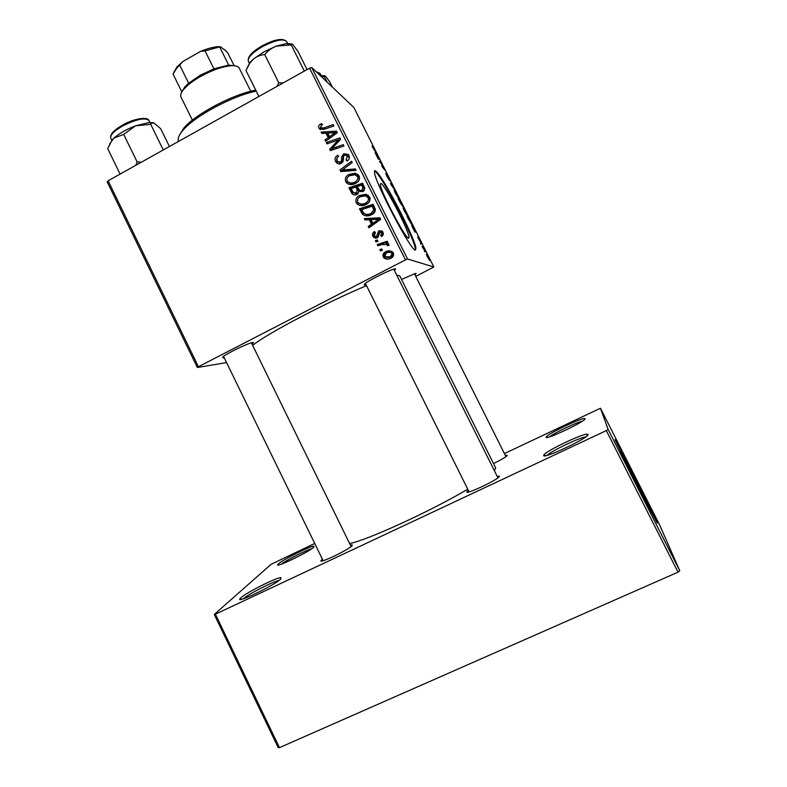 <?xml version="1.0" encoding="UTF-8"?>
<svg xmlns="http://www.w3.org/2000/svg" width="787" height="787" viewBox="0 0 787 787"><rect width="100%" height="100%" fill="white"/><g stroke="black" fill="none" stroke-linecap="round" stroke-linejoin="round"><path stroke-width="1.18" d="M240.802 597.845C246.124 592.68 277.162 577.097 280.9 577.707L280.703 579.075C275.293 584.869 235.49 604.023 240.025 598.671L240.802 597.845M279.021 580.462C273.04 581.475 247.816 594.411 243.321 598.779M278.352 563.915C282.533 559.813 311.013 545.627 313.954 546.178L313.816 547.132C309.665 551.628 274.151 568.745 277.821 564.486L278.352 563.915M311.711 548.765C305.927 550.251 285.927 560.383 281.215 564.22M546.119 437.188L546.257 436.893C547.88 433.745 580.973 417.897 584.643 418.527L585.085 418.743C586.59 420.907 544.565 440.769 546.119 437.188M582.488 421.104C576.438 422.373 554.284 432.968 549.641 436.815M543.689 455.378L543.896 454.935C546.099 450.892 582.655 433.44 587.446 434.168L588.086 434.493C589.896 437.385 541.82 459.962 543.689 455.378M585.725 436.942C579.498 437.542 551.362 450.961 547.172 455.319M646.186 502.391L625.449 461.28M657.293 523.089L656.938 522.293C651.37 509.838 612.119 432.496 615.267 440.179L640.834 491.905L657.293 523.089M651.361 512.426L620.559 451.364M408.532 238.313L409.053 237.113C408.423 229.755 385.433 185.634 381.016 183.401L380.269 184.463C380.741 191.733 405.148 238.166 408.532 238.313M415.28 250.109L415.949 248.367C414.965 237.704 382.275 174.881 375.635 170.995C374.632 170.277 374.248 170.769 374.494 172.471C375.153 182.918 410.765 250.581 415.28 250.109L415.3 248.712C414.346 238.038 381.646 175.216 374.976 171.35L374.474 171.064M497.148 476.263L499.342 476.401C498.899 479.372 464.114 495.702 466.937 491.639L468.304 490.301M505.362 455.466L507.251 455.457C506.159 456.883 501.575 459.598 493.508 463.592M350.372 545.106L352.074 544.801L352.192 545.607C349.162 549.601 317.614 564.623 321.145 560.403L322.414 559.213M224.128 357.593L222.869 357.898L222.977 356.718C226.892 353.422 247.029 343.653 252.017 342.63L252.775 342.483C253.857 342.375 253.601 342.906 251.997 344.076M366.053 284.707L364.214 285.051L364.912 283.733C368.936 280.261 389.103 270.167 394.326 269.006L395.674 268.839L394.415 270.512M401.527 279.444L415.231 273.502L416.126 273.384L414.946 274.761M252.647 345.414C266.095 334.131 327.589 301.736 366.526 285.671M396.786 275.253L399.668 275.716L495.672 467.921L494.393 470.734M349.615 543.551C367.165 540.266 431.128 510.989 467.744 489.18M407.558 259.021L405.472 259.887L309.566 68.164L311.76 67.584L407.558 259.021L433.853 266.98L415.762 276.394M405.472 259.887L198.432 366.732L197.35 367.499L226.577 362.61M197.35 367.499L107.209 181.915L108.114 180.794L198.432 366.732M369.211 219.721L365.001 219.966L364.292 218.54L379.855 217.802L380.662 219.416L368.906 227.797L368.247 226.469L371.474 224.236L369.211 219.721L370.539 220.311L372.772 224.787L371.474 224.236M357.18 194.399C355.242 195.333 353.511 195.078 351.986 193.632L348.926 187.768L362.551 183.204L364.843 188.319L362.866 191.585L358.931 191.467L357.18 194.399M318.991 128.202C318.253 126.432 318.745 125.084 320.457 124.13L321.637 123.628L322.454 124.848L321.312 125.32L320.683 127.799L323.683 127.927L333.255 124.612L333.924 125.94L324.008 129.373L319.404 128.832L320.653 129.402L320.378 127.219M335.292 141.06L327.008 143.854L326.349 142.526L339.905 137.902L340.594 139.279L331.799 148.645L343.28 144.651L343.939 145.979L330.383 150.612L329.694 149.235L338.449 139.86L335.292 141.06M341.214 163.391C339.335 164.286 337.682 163.981 336.265 162.486L335.567 161.414C334.396 158.699 335.154 156.633 337.849 155.226L338.656 156.456L336.984 157.784L337.072 160.715L337.574 161.492L340.446 162.142L341.361 161.217L341.784 156.643L343.781 153.681L348.277 154.488L348.867 155.423C349.871 157.784 349.271 159.663 347.087 161.069L346.024 159.968L347.382 156.17L344.509 154.95L343.644 156.042L343.466 159.013L341.214 163.391M356.137 170.366L340.84 171.566L340.004 169.894L351.563 161.217L352.222 162.545L342.315 169.982L355.429 168.949L356.137 170.366M355.724 183.302C352.301 185.191 349.162 184.965 346.3 182.614L345.69 181.679C344.765 178.492 345.847 176.081 348.936 174.439L355.35 173.199L359.128 175.944C360.072 179.239 358.941 181.689 355.724 183.302M309.566 68.164L108.114 180.794M391.021 258.166C388.434 259.612 386.033 259.474 383.8 257.762L383.269 256.975C382.502 254.742 383.2 253.05 385.355 251.919C387.981 250.404 390.441 250.492 392.743 252.184L393.333 253.07C394.051 255.362 393.284 257.064 391.021 258.166M325.995 133.17L321.834 133.485L321.126 132.068L336.511 131.114L337.308 132.708L325.7 141.227L325.051 139.909L328.228 137.646L325.995 133.17L327.608 134.341L329.615 138.364M366.25 204.384C362.846 206.243 359.708 206.017 356.836 203.695L356.186 202.721C355.271 199.534 356.354 197.124 359.452 195.491L365.886 194.271L369.674 197.025C370.618 200.321 369.477 202.78 366.25 204.384M362.63 214.458L359.443 208.821L373.107 204.305L375.34 209.185C375.36 211.723 374.159 213.543 371.73 214.625C368.552 216.386 365.522 216.336 362.63 214.458L363.997 215.077L361.312 212.579M372.949 236.307C372.035 234.26 372.536 232.667 374.484 231.526L375.478 232.677L374.13 235.775L376.402 236.779L378.852 230.699L382.334 231.309L382.856 232.106C383.731 233.985 383.299 235.47 381.567 236.582L380.741 235.343L381.675 232.647L379.718 231.919L379.039 232.44L378.508 236.503L377.17 238.048L373.648 237.359L372.949 236.307L374.248 236.789C373.392 235.018 373.727 233.542 375.251 232.342M377.947 241.353L375.989 241.993L375.33 240.674L377.278 240.005L377.947 241.353M382.413 250.296L380.455 250.925L379.787 249.597L381.734 248.938L382.413 250.296M381.911 244.58L377.908 245.819L377.239 244.482L387.214 241.245L387.893 242.593L385.817 243.252L388.768 244.039L389.073 245.396L387.371 245.613L387.174 244.57L381.911 244.58M422.649 247.492L422.078 246.361L423.77 248.102L425.452 251.486L422.649 247.492M421.025 244.255L420.465 243.144L421.025 244.255M408.581 219.435L406.987 216.258L409.447 218.953L412.004 224.954L408.581 219.435M404.341 211.024L403.072 207.955L404.646 209.667L407.597 216.218L404.341 211.024M395.428 193.248L394.179 190.247L395.802 192.058L398.734 198.54L395.428 193.248M386.84 176.121L385.787 173.278L388.512 178.679L387.096 174.93L390.086 180.961L387.657 176.042L389.034 179.839L386.84 176.121M372.094 146.225L376.629 153.514L371.985 146.284M433.853 266.98L353.825 107.435L311.76 67.584M375.055 152.599L379.462 159.181L378.34 159.151L375.055 152.599M379.452 161.374L381.636 163.509L382.197 166.5L385.03 170.258L382.325 167.09L381.754 164.07L379.452 161.374M391.198 184.797L390.49 183.381L391.414 182.987L391.965 184.099L391.188 184.433L395.241 190.621L391.198 184.797M400.209 202.761L398.065 198.481L400.613 201.344L403.052 206.735L400.209 202.761M411.709 225.672L415.772 231.555L415.015 232.273L411.709 225.672M417.592 236.887L420.937 242.917L417.612 236.897M424.803 251.791L424.252 250.679L424.803 251.791M427.311 256.818L426.387 254.309L428.787 258.067L429.672 260.517L427.311 256.818M679.791 570.821L678.02 572.169L606.305 430.617L608.164 429.495L679.791 570.821L659.614 524.89L600.471 408.227L504.418 453.578M314.731 543.463L271.161 564.269L214.28 614.46L215.392 614.185L279.464 747.63L278.214 747.65L214.28 614.46M606.305 430.617L215.392 614.185M678.02 572.169L279.464 747.63M608.164 429.495L600.471 408.227M378.035 157.016L376.747 155.108L378.035 157.016M378.075 158.61L378.852 158.197M381.695 164.945L382.216 164.66M390.529 183.45L391.414 182.987M391.296 184.443L391.965 184.099M396.107 192.835L394.759 191.29L395.664 193.464L398.192 197.448L396.107 192.835M402.531 205.584L400.091 201.236L402.491 205.623M399.796 200.901L401.714 205.043L399.796 200.901M404.951 210.463L403.652 208.998L404.577 211.221L407.066 215.126L404.951 210.463M414.887 232.017L415.772 231.555M414.454 229.607L413.264 227.905L414.779 230.935L414.454 229.607M409.722 219.76L407.843 217.704L411.463 223.852L409.722 219.76M428.64 257.979L426.957 255.431L428.64 257.979M386.456 259.1L383.269 256.975M384.489 257.31C383.731 255.086 384.43 253.414 386.574 252.293L385.355 251.919M386.574 252.293L391.621 251.319M386.574 257.624L391.542 257.172L393.323 253.965L391.237 252.686M392.152 253.611L391.847 253.168C390.047 252.007 388.148 252.007 386.161 253.168L384.695 256.788L390.362 256.837L392.152 253.611L393.323 253.965M391.542 257.172L390.362 256.837M348.464 184.119L345.69 181.679M347.165 182.525L346.9 179.22M350.077 175.511L348.936 174.439M350.392 175.334L356.767 174.104L355.35 173.199M356.767 174.104L358.055 174.498M359.265 179.721L359.039 177.567L357.052 175.855M349.349 182.741C351.681 184.178 354.101 184.188 356.619 182.761L356.747 182.692M354.907 174.753L349.526 175.786C347.323 176.957 346.546 178.688 347.195 180.99L347.618 181.62C349.959 183.361 352.487 183.46 355.203 181.915C357.465 180.764 358.282 179.023 357.642 176.681L354.907 174.753M359.039 177.567L357.642 176.681M356.619 182.761L355.203 181.915M341.863 171.487L340.004 169.894M341.519 170.818L342.493 170.09M355.921 169.943L343.821 170.907L342.315 169.982M338.026 163.706L335.567 161.414M337.111 162.388L336.639 159.112M338.922 162.358L341.263 163.362M341.804 163.027L340.446 162.142M342.748 162.112L341.361 161.217M343.024 161.669L343.289 157.656L341.784 156.643M343.289 157.656L343.565 156.623M345.257 154.705L343.781 153.681M345.286 154.705L348.198 154.38M347.392 160.892L346.024 159.968M347.638 160.715L346.31 159.82M349.192 158.63L348.848 157.184L347.382 156.17M348.848 157.184L347.372 155.787M327.854 143.568L326.349 142.526M338.626 139.988L340.535 139.338M333.255 149.628L331.799 148.645M336.846 148.409L335.311 147.336M332.399 149.048L331.278 150.297L329.694 149.235M336.738 143.568L335.557 142.722M339.423 140.578L338.449 139.86M321.765 125.113L320.457 124.13M321.303 128.251L323.427 129.56M322.847 133.406L321.126 132.068M322.768 133.239L337.131 132.354M326.3 140.784L325.051 139.909M329.428 138.502L328.228 137.646M332.38 132.816L327.815 133.092L329.596 136.663L335.449 132.472L332.38 132.816M336.521 133.288L335.449 132.472M330.766 137.518L329.596 136.663M353.806 194.782L351.464 192.835M352.901 193.602L350.382 188.565L348.926 187.768M350.382 188.565L363.112 184.315M358.941 191.477L357.19 187.837L355.783 187.031L351.179 188.565L353.127 192.294L356.56 193.071L357.17 189.824L355.783 187.031M354.839 193.386L358.046 193.789M364.44 190.198L362.994 185.899L361.627 185.073L357.377 186.499L358.449 188.634L360.033 190.503L362.158 190.297L362.758 187.336L361.627 185.073M361.046 191.074L363.978 190.788M364.115 188.142L362.758 187.336M363.525 191.084L362.158 190.297M361.42 191.29L360.033 190.503M358.577 190.611L357.17 189.824M357.967 193.838L356.56 193.071M359.226 205.269L356.186 202.721M357.593 203.43L357.613 199.426M359.157 197.399L360.84 196.238L359.452 195.491M360.84 196.238L367.234 195.028L365.886 194.271M367.234 195.028L368.326 195.343M360.033 203.853C362.335 205.092 364.686 205.033 367.076 203.695C369.339 202.554 370.146 200.823 369.506 198.501L367.381 196.74M365.434 195.815L360.043 196.839C357.839 197.999 357.052 199.731 357.701 202.043L358.144 202.692C360.495 204.413 363.023 204.512 365.729 202.997C368.001 201.846 368.818 200.105 368.178 197.763L365.434 195.815M369.506 198.501L368.178 197.763M367.076 203.695L365.729 202.997M366.034 219.907L364.292 218.54M365.64 219.13L380.18 218.452M369.683 227.236L368.247 226.469M369.575 227.01L372.772 224.787M372.851 223.272L374.15 223.833L380.042 219.75L378.783 219.16L371.051 219.671L372.851 223.272L378.783 219.16M362.689 213.218L360.83 209.49L359.443 208.821M360.83 209.49L373.589 205.269M364.666 215.618L363.997 215.077M365.581 214.231C367.854 215.343 370.156 215.225 372.467 213.897L375.045 210.532L373.471 206.853L372.172 206.174L361.695 209.637L363.653 213.061C365.985 214.753 368.483 214.821 371.149 213.257L373.756 209.873L372.172 206.174M375.045 210.532L373.756 209.873M372.467 213.897L371.149 213.257M375.901 236.946L377.681 237.251L376.402 236.779M377.681 237.251L378.34 236.553L377.071 236.08M378.34 236.553L380.111 231.211L378.852 230.699M380.111 231.211L381.872 230.876M382.207 236.149L380.741 235.343M381.99 235.825L382.915 233.149L381.675 232.647M382.915 233.149L381.439 232.273M375.547 238.353L374.248 236.789M376.904 241.698L375.33 240.674M376.619 241.117L377.652 240.763M381.361 250.63L379.787 249.597M381.046 249.981L382.079 249.627M378.822 245.534L377.239 244.482M378.508 244.905L387.578 241.963M388.463 243.783L385.817 243.252M388.611 245.455L387.332 244.796M388.532 245.219L386.968 244.373M179.239 135.6L184.06 127.789C195.973 113.761 233.621 93.968 255.755 90.18M256.247 91.164C233.168 95.591 195.432 115.669 183.351 129.835C178.924 134.852 177.341 138.699 178.59 141.394M291.711 43.944L286.547 43.541L276.247 46.128L263.97 51.834L253.503 59.015C256.857 56.349 260.605 54.864 264.737 54.569C267.777 50.801 271.613 47.997 276.247 46.128L291.229 44.918C291.2 43.728 291.751 43.639 292.882 44.662L297.978 51.381L307.068 69.561M304.323 71.096L291.229 44.918M283.035 82.989L278.755 82.724L264.737 54.569M278.755 82.724L277.014 86.363M258.893 96.496L245.977 70.486L249.735 63.285L253.503 59.015L250.03 62.38L247.167 67.81M246.37 69.571L245.977 70.486M141.463 162.142L137.154 161.965L135.748 165.349M169.421 146.52L160.686 128.714L154.075 123.087L151.399 123.274L150.72 124.316L163.273 149.953M137.154 161.965L123.707 134.4L135.551 125.822L150.72 124.316M120.096 174.094L107.701 148.625L112.157 139.948L113.928 138.069L123.707 134.4M153.554 122.89L149.215 122.506L135.551 125.822C126.638 129.255 119.437 133.337 113.928 138.069L109.541 144.159M327.146 82.153L324.46 76.792L325.543 76.211L329.674 81.799L332.311 87.042M321.244 76.555L324.46 76.792M320.171 75.542L324.756 75.729M250.748 91.292L239.278 68.194C238.294 66.305 235.549 65.488 231.063 65.744C222.239 66.57 212.008 70.191 200.37 76.595C193.11 80.766 187.67 84.898 184.03 88.99C181.108 92.404 180.095 95.07 180.99 97.008L192.372 120.136M181.62 92.354L184.719 87.023L188.634 83.206L200.124 75.316L213.916 68.823L228.702 65.124L235.205 65.872M181.767 91.764L173.081 74.126L176.239 68.902L182.85 61.534L200.39 51.47C207.138 48.646 212.972 47.063 217.901 46.718L220.37 46.708L226.125 51.057L228.132 53.565L234.182 65.754M213.916 68.823L205.043 50.899L200.39 51.47M188.634 83.206L179.83 65.341M220.37 46.708L205.043 50.899M228.702 65.124L219.888 47.348M173.848 72.266L176.918 66.974L182.85 61.534M377.967 158.403L378.527 158.108M381.734 165.85L382.256 165.565M346.87 170.612L345.395 169.677M343.171 159.712L341.666 158.708M325.12 128.989L323.683 127.927M333.678 135.374L332.507 134.508M377.081 221.727L375.802 221.147M374.425 208.762L373.136 208.093M378.567 234.851L377.307 234.359M248.358 61.238C247.334 57.008 251.81 51.942 261.796 46.039C274.535 39.271 282.808 37.756 286.635 41.495C283.192 38.356 275.017 40.127 262.101 46.817C252.125 52.827 247.551 57.638 248.358 61.238L249.528 63.59M122.182 126.245C113.79 131.242 109.993 135.226 110.78 138.187C109.796 134.626 113.525 130.386 121.955 125.458C132.57 118.906 147.612 116.23 148.93 120.45C144.965 117.283 136.043 119.211 122.182 126.245M316.108 71.696L319.925 73.28L316.61 72.168M280.359 579.389L280.9 577.707M313.57 547.358L313.954 546.178M584.21 419.845L584.643 418.527M547.585 437.365L546.257 436.893M586.817 436.106L587.446 434.168M545.834 455.643L543.896 454.935M407.804 237.763L409.053 237.113M415.3 248.712L415.949 248.367M498.446 477.404L498.899 475.978M468.432 492.013L467.025 491.501M506.641 456.135L506.946 455.171M351.651 546.129L352.074 544.801M322.434 560.875L321.145 560.403M383.8 257.762L385.02 258.087M391.847 253.168L393.018 253.532M346.3 182.614L347.775 183.45M357.249 176.072L358.646 176.957M346.969 155.501L348.434 156.524M336.265 162.486L337.81 163.46M319.404 128.832L320.535 129.658M351.986 193.632L353.422 194.399M356.836 203.695L358.242 204.394M367.765 197.124L369.093 197.871M362.286 214.094L363.653 214.713M381.42 232.263L382.669 232.765M373.648 237.359L374.946 237.831M387.174 244.57L388.375 244.983M278.972 564.889L277.821 564.486M241.658 599.251L240.025 598.671M184.06 127.789L183.351 129.835M251.378 342.798L351.1 546.581M223.508 356.324L323.132 560.698M286.635 41.495L287.875 43.974M250.03 62.38L249.735 63.285M286.547 43.541L290.521 44.839M497.925 477.817L393.746 269.174M469.082 491.865L365.384 283.369M110.78 138.187L111.843 140.361M148.93 120.45L150.091 122.821M149.215 122.506L151.399 123.274M414.434 273.728L505.962 456.667M319.925 73.28L321.007 75.444M321.362 75.414L324.441 76.388M184.719 87.023L184.03 88.99M229.096 65.095L231.063 65.744M217.901 46.718L219.839 47.348M176.918 66.974L176.239 68.902"/></g></svg>
